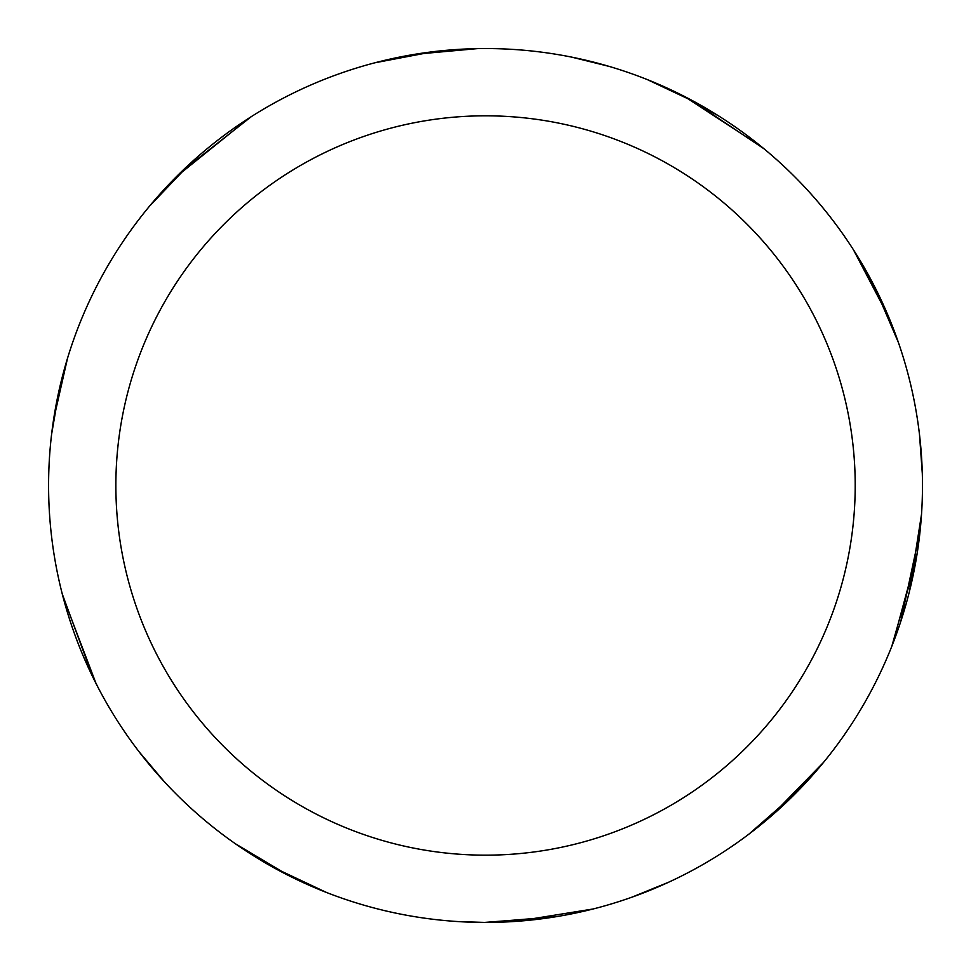 <?xml version="1.0" encoding="UTF-8"?>
<svg xmlns="http://www.w3.org/2000/svg" width="971" height="971" viewBox="0 0 971 971"><rect width="100%" height="100%" fill="white"/><g stroke="black" fill="none" stroke-linecap="round" stroke-linejoin="round"><path stroke-width="1.46" d="M485.536 48.55A436.938 436.938 0 0 1 922.474 485.488A436.938 436.938 0 0 1 485.536 922.438A436.938 436.938 0 0 1 48.586 485.488A436.938 436.938 0 0 1 485.536 48.55M485.536 115.816A369.672 369.672 0 0 1 855.208 485.488A369.672 369.672 0 0 1 485.536 855.16A369.672 369.672 0 0 1 115.865 485.488A369.672 369.672 0 0 1 485.536 115.816M680.453 94.442L694.75 101.894M873.208 283.933L877.663 292.732M915.811 561.566L891.803 646.322M796.329 792.615L748.969 834.089M553.604 917.097L484.359 922.438M326.596 892.507L272.669 867.091M164.281 781.655L139.193 751.894M97.282 685.963L85.448 661.19M690.15 99.418L764.031 148.806M873.669 284.806L898.478 342.678M917.049 554.125L892.701 644.028M806.416 782.068L773.353 814.244M593.026 909.002L516.014 921.37M917.68 550.035L915.01 565.923M797.033 791.911L790.03 798.866M546.928 918.105L485.585 922.45L458.13 921.576M571.652 57.119L609.023 66.368M678.693 93.544L719.11 116.192M684.154 96.299L762.138 147.24M866.751 271.965L887.142 313.342M921.54 514.132L909.487 591.218M823.493 762.441L770.391 816.817M668.485 882.287L631.648 897.289M556.177 916.697L485.536 922.438M557.694 916.442L541.757 918.809M647.499 79.683L695.916 102.525M853.363 249.644L888.683 317.007M919.488 434.486L922.316 473.642M920.083 531.186L900.724 621.646M173.93 179.198L185.352 167.983M413.634 54.51L423.392 52.992M289.492 875.988L235.407 843.763M96.08 683.608L62.945 596.558M51.621 434.171L59.449 388.703M149.631 206.046L190.316 163.359M374.891 62.787L433.454 51.657M97.986 687.298L90.801 672.867M53.417 420.698L54.995 410.951M182.16 171.042L251.392 116.581M414.872 54.303L477.319 48.623M290.378 876.437L281.59 871.922M93.07 677.564L62.326 594.179M53.575 419.715L67.509 358.311M176.771 176.321L249.316 117.904M400.258 56.949L428.017 52.349"/></g></svg>
